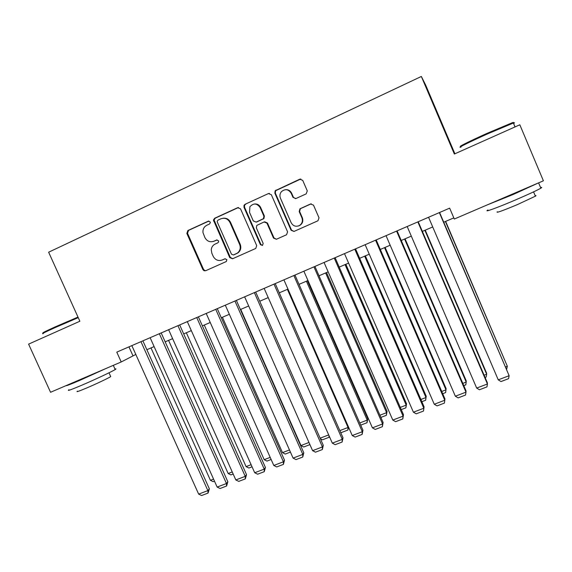 <?xml version="1.0" encoding="UTF-8"?>
<svg xmlns="http://www.w3.org/2000/svg" width="572" height="572" viewBox="0 0 572 572"><rect width="100%" height="100%" fill="white"/><g stroke="black" fill="none" stroke-linecap="round" stroke-linejoin="round"><path stroke-width="0.86" d="M210.217 221.986L208.244 221.185L187.866 230.537L186.851 233.426L202.888 269.569L204.075 270.742L205.684 270.728L226.34 261.511L226.848 259.617L224.867 258.809L222.215 259.995C218.297 261.275 215.294 260.038 213.192 256.299L211.855 253.282L211.247 249.764C211.54 247.111 212.841 245.202 215.165 244.051L217.818 242.85L218.618 241.92L218.547 240.826L216.566 240.018L213.914 241.22C210.003 242.521 206.992 241.298 204.89 237.552L203.01 232.704C202.667 229.286 203.947 226.798 206.842 225.239L209.495 224.024L210.36 222.665L210.217 221.986M208.909 221.057L188.538 230.402L187.53 233.283L203.525 269.348L204.712 270.513L205.899 270.627M306.163 193.887L307.286 190.884L302.702 180.352L299.764 179.193L275.146 190.748L274.846 193.114L291.091 230.266L294.001 231.431L317.939 220.778L319.019 217.825L313.499 205.141L310.553 203.982L299.942 208.809L299.192 211.583L301.923 217.846C303.031 221.164 302.152 223.752 299.278 225.618C295.76 226.998 293.043 226.012 291.134 222.672L280.437 198.191C279.515 195.803 279.851 193.615 281.438 191.641C285.235 188.631 288.495 189.175 291.205 193.279L292.993 197.376L295.917 198.534L306.163 193.887M121.214 361.962L50.558 392.278L28.6 344.13L79.873 321.235L48.641 252.209L421.349 76.469L454.347 154.025L519.826 124.782L543.4 180.802L454.304 219.033L449.656 208.144L116.781 352.13L121.214 361.962L135.814 354.454M240.533 208.83L237.666 207.686L214.672 218.239L213.435 220.048L229.73 257.607L232.561 258.766L255.755 248.448L256.699 245.595L240.533 208.83M245.038 204.304L268.447 193.565L271.342 194.716L287.58 231.832L286.565 234.742L276.398 239.268L273.516 238.102L266.952 223.13L264.064 221.979L256.799 225.411L256.356 227.906L263.177 243.436L262.505 245.445L260.417 244.666L243.972 207.257L244.022 205.284L245.038 204.304L268.447 193.565M454.897 153.775L425.647 85.035L421.349 76.469M146.868 349.707L154.118 346.596M165.179 341.841L172.622 338.645M183.683 333.898L191.327 330.616M202.388 325.861L210.231 322.494M221.3 317.746L229.351 314.285M240.412 309.531L248.677 305.984M259.738 301.237L268.211 297.597M279.279 292.843L287.973 289.11M299.042 284.356L307.95 280.53M319.019 275.775L328.164 271.85M339.225 267.103L348.598 263.077M359.652 258.322L369.262 254.197M380.323 249.449L390.168 245.224M401.222 240.476L411.318 236.136M422.365 231.395L432.711 226.948M443.75 222.208L453.818 217.889M128.95 346.868L132.926 355.698M213.17 241.506L213.914 241.22M217.11 239.897L214.529 241.062M225.254 258.701L222.808 259.788M238.531 207.493L215.287 218.132L214.057 219.941L230.309 257.414L232.711 258.701M218.054 220.106L217.203 221.257L217.324 222.15L231.467 254.175L233.447 254.983L237.409 253.074C240.154 250.801 240.898 247.919 239.647 244.451L229.965 222.487C227.849 218.704 224.817 217.482 220.871 218.819L218.054 220.106M222.773 218.275C226.255 217.76 228.85 219.126 230.552 222.372L240.204 244.28C241.455 247.748 240.712 250.615 237.973 252.888L234.019 254.79M269.383 193.372L268.94 193.522M264.722 221.8L267.446 223.016L273.995 237.945L276.44 239.246M245.588 204.233L244.573 205.212L244.523 207.178L260.925 244.501L262.541 245.424M260.124 207.572C256.978 203.174 253.568 202.896 249.9 206.742L249.542 212.398L253.303 220.949L256.177 222.1L263.442 218.661L263.892 216.152L260.124 207.572L260.639 207.493C259.266 204.84 257.15 203.682 254.275 204.011M260.639 207.493L264.393 216.052L263.942 218.554L256.692 221.986M285.557 189.675C288.331 189.511 290.361 190.698 291.648 193.236L293.429 197.326L295.531 198.67M298.427 225.983L299.699 225.497C302.567 223.631 303.446 221.049 302.338 217.739L301.923 217.846M311.261 203.796L300.357 208.723L299.606 211.49L302.338 217.739M300.829 179L275.625 190.712L275.325 193.064L291.534 230.13L293.994 231.438M213.57 479.114L210.424 480.323L151.001 347.933M214.507 481.202L213.234 481.688L210.424 480.323M140.962 341.67L207.872 490.604L209.359 488.831L142.886 340.84M131.839 345.617L198.656 494.122L207.872 490.604L208.051 493.078L201.609 495.531L198.656 494.122M209.359 488.831L208.051 493.078M43.586 332.797C41.127 333.462 45.052 331.467 55.355 326.812L77.992 317.081M78.242 317.639L55.341 327.491C44.773 332.26 40.755 334.298 43.279 333.598M114.986 369.069C116.238 368.697 116.309 368.854 115.201 369.541C112.055 371.564 94.652 379.744 81.589 385.306C70.821 389.854 66.609 391.341 68.94 389.768M106.306 368.354L79.422 380.53C70.134 384.491 65.701 386.179 66.13 385.592M110.553 376.219L110.725 376.605C108.458 378.128 95.974 384.041 86.601 388.016C78.836 391.284 75.783 392.328 77.434 391.148M94.53 373.409L77.706 380.63M461.432 146.117C456.356 147.798 469.805 141.062 487.308 133.24L512.369 122.701C513.735 122.258 513.942 122.336 512.984 122.937M513.592 123.48C514.879 122.723 514.814 122.565 513.399 123.023L487.601 133.862C469.648 141.892 455.877 148.77 461.082 147.033M540.59 187.58C542.027 187.201 542.113 187.401 540.84 188.188C536.893 190.447 528.457 194.366 515.536 199.921C497.39 207.7 482.954 212.92 487.952 210.003M538.109 183.076L513.234 194.473L487.079 204.969M535.185 195.695C536.229 195.445 536.3 195.61 535.392 196.189L517.245 204.669C502.309 210.896 495.659 213.263 497.29 211.776M523.13 189.504L501.766 198.67M232.246 471.943L228.164 473.509L168.583 340.383M233.183 474.045L230.959 474.896L228.164 473.509M251.115 464.693L246.089 466.623L186.343 332.754M252.059 466.802L248.87 468.025L246.089 466.623M270.191 457.364L264.192 459.673L204.283 325.046M271.135 459.488L266.967 461.089L264.192 459.673M289.475 449.957L282.489 452.645L222.415 317.26M290.426 452.094L285.249 454.075L282.489 452.645M159.352 333.719L226.455 483.519L227.842 481.774L161.182 332.925M150.129 337.702L217.138 487.072L226.455 483.519L226.591 486.021L220.084 488.495L217.138 487.072M227.842 481.774L226.591 486.021M177.942 325.675L245.238 476.354L246.525 474.638L179.679 324.925M168.626 329.708L235.821 479.944L245.238 476.354L245.331 478.886L238.753 481.388L235.821 479.944M246.525 474.638L245.331 478.886M196.739 317.546L264.221 469.111L265.408 467.431L198.37 316.838M187.316 321.621L254.704 472.744L264.221 469.111L264.271 471.671L257.622 474.209L254.704 472.744M265.408 467.431L264.271 471.671M215.737 309.33L283.412 461.797L284.491 460.145L217.267 308.665M206.213 313.449L273.795 465.465L283.412 461.797L283.419 464.385L276.698 466.945L273.795 465.465M284.491 460.145L283.419 464.385M308.973 442.471L300.972 445.545L240.74 309.395M309.924 444.616L303.725 446.997L300.972 445.545M234.942 301.022L302.817 454.397L303.789 452.781L236.372 300.4M225.311 305.183L293.086 458.101L302.817 454.397L302.774 457.014L295.981 459.602L293.086 458.101M303.789 452.781L302.774 457.014M320.134 438.181L328.685 434.899M329.343 436.386L328.964 437.315L322.386 439.839L320.399 438.774M329.029 435.678L328.964 437.315M254.368 292.621L322.429 446.911L323.287 445.331L255.691 292.049M244.63 296.832L312.591 450.664L322.429 446.911L322.343 449.563L315.472 452.18L312.591 450.664M323.287 445.331L322.343 449.563M287.401 289.353L348.033 427.47L348.391 426.733M339.847 430.616L348.033 427.47L347.898 430.058L341.248 432.611L340.562 432.232M348.555 427.105L347.898 430.058M274.002 284.127L342.256 439.346L343.007 437.802L275.218 283.598M264.157 288.381L332.318 443.143L342.256 439.346L342.127 442.034L335.178 444.68L332.318 443.143M343.007 437.802L342.127 442.034M306.413 281.188L367.21 420.105L367.789 418.725L307.414 280.759M359.774 422.958L367.21 420.105L367.031 422.722L360.732 425.139M367.789 418.725L367.031 422.722M293.858 275.532L362.305 431.703L362.941 430.194L294.966 275.06M283.905 279.844L352.252 435.535L362.305 431.703L362.126 434.42L355.105 437.094L352.252 435.535M362.941 430.194L362.126 434.42M325.625 272.937L386.586 412.662L387.065 411.318L326.526 272.551M379.922 415.222L386.586 412.662L386.365 415.315L380.881 417.417M387.065 411.318L386.365 415.315M313.942 266.845L382.575 423.966L383.097 422.501L314.929 266.423M303.875 271.207L372.415 427.849L382.575 423.966L382.353 426.719L375.246 429.429L372.415 427.849M383.097 422.501L382.353 426.719M345.052 264.6L406.17 405.133L406.542 403.832L345.845 264.257M400.293 407.393L406.17 405.133L405.898 407.822L401.258 409.602M406.542 403.832L405.898 407.822M334.248 258.065L403.081 416.151L403.482 414.714L335.12 257.686M324.067 262.469L392.8 420.07L403.081 416.151L402.802 418.933L395.617 421.671L392.8 420.07M403.482 414.714L402.802 418.933M364.686 256.163L425.968 397.533L426.226 396.26L365.372 255.87M420.899 399.478L425.968 397.533L425.654 400.25L421.857 401.701M426.226 396.26L425.654 400.25M354.79 249.177L423.809 408.244L424.088 406.849L355.548 248.856M344.494 253.632L413.413 412.205L423.809 408.244L423.48 411.061L416.216 413.828L413.413 412.205M424.088 406.849L423.48 411.061M384.534 247.64L445.981 389.847L446.124 388.617L385.113 247.397M441.727 391.477L445.981 389.847L445.617 392.592L442.692 393.715M375.568 240.19L444.78 400.243L444.937 398.891L376.197 239.918M365.15 244.702L434.262 404.254L444.78 400.243L444.401 403.103L437.051 405.898L434.262 404.254M404.604 239.024L466.209 382.075L466.237 380.881L405.062 238.824M462.798 383.383L466.209 382.075L465.794 384.856L463.77 385.635M396.582 231.102L465.987 392.156L466.016 390.84L397.09 230.881M386.043 235.664L455.348 396.21L465.987 392.156L465.551 395.045L458.122 397.876L455.348 396.21M424.889 230.309L486.658 374.224L486.565 373.066L425.239 230.158M484.112 375.203L486.658 374.224L486.193 377.034L485.085 377.463M417.839 221.907L487.43 383.976L487.33 382.704L418.218 221.743M407.178 226.519L476.676 388.073L487.43 383.976L486.944 386.901L479.429 389.761L476.676 388.073M445.402 221.5L507.335 366.28L445.631 221.407M505.662 366.924L507.335 366.28L506.642 369.197M439.346 212.605L509.13 375.697L439.596 212.498M428.564 217.267L498.248 379.851L509.13 375.697L508.587 378.664L500.986 381.56L498.248 379.851M208.873 221.078L208.244 221.185M217.045 239.897L216.566 240.018M203.525 269.348L202.888 269.569M187.53 233.283L186.851 233.426M188.538 230.402L187.866 230.537M230.309 257.414L229.73 257.607M214.25 221.042L213.628 221.157M215.287 218.132L214.672 218.239M238.231 207.607L237.666 207.686M236.837 253.539L236.272 253.725M240.204 244.28L239.647 244.451M230.552 222.372L229.965 222.487M273.995 237.945L273.516 238.102M267.446 223.016L266.952 223.13M260.925 244.501L260.417 244.666M244.523 207.178L243.972 207.257M263.313 218.997L262.805 219.105M264.393 216.052L263.892 216.152M293.429 197.326L292.993 197.376M291.648 193.236L291.205 193.279M299.606 211.49L299.192 211.583M300.729 208.515L300.307 208.594M310.946 203.911L310.553 203.982M291.534 230.13L291.091 230.266M275.325 193.064L274.846 193.114M276.426 190.083L275.947 190.126M300.186 179.186L299.764 179.193M204.712 270.513L204.075 270.742M214.057 219.941L213.435 220.048M237.973 252.888L237.409 253.074M263.942 218.554L263.442 218.661M244.573 205.212L244.022 205.284M299.699 225.497L299.278 225.618M300.357 208.723L299.942 208.809M275.625 190.712L275.146 190.748M109.009 372.801L110.725 376.605M115.201 369.541L113.313 365.351M515.036 126.92L513.399 123.023M533.576 191.877L535.392 196.189M540.84 188.188L538.602 182.861M512.369 122.701L513.284 123.059"/></g></svg>
